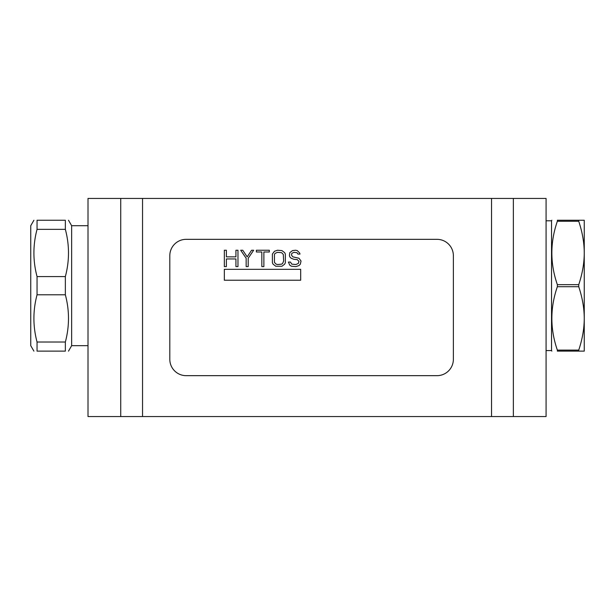 <?xml version="1.0" encoding="UTF-8"?>
<svg xmlns="http://www.w3.org/2000/svg" width="615" height="615" viewBox="0 0 615 615"><rect width="100%" height="100%" fill="white"/><g stroke="black" fill="none" stroke-linecap="round" stroke-linejoin="round"><path stroke-width="0.92" d="M142.542 416.563L142.542 198.437L88.007 198.437L88.007 416.563L546.074 416.563L546.074 198.437L491.546 198.437L491.546 416.563M142.542 198.437L491.546 198.437M186.168 375.665L437.011 375.665A16.359 16.359 0 0 0 453.37 359.306L453.37 255.694A16.359 16.359 0 0 0 437.011 239.335L186.168 239.335A16.359 16.359 0 0 0 169.809 255.694L169.809 359.306A16.359 16.359 0 0 0 186.168 375.665M224.337 269.324L224.337 280.232L300.681 280.232L300.681 269.324L224.337 269.324M226.382 266.603L226.382 258.946L235.929 258.946L235.929 266.603L237.974 266.603L237.974 250.244L235.929 250.244L235.929 256.855L226.382 256.855L226.382 250.244L224.337 250.244L224.337 266.603L226.382 266.603M253.649 250.244L251.604 250.244L247.176 256.855L242.74 250.244L240.696 250.244L246.154 258.246L246.154 266.603L248.199 266.603L248.199 258.246L253.649 250.244M269.324 250.244L256.378 250.244L256.378 251.981L261.829 251.981L261.829 266.603L263.873 266.603L263.873 251.981L269.324 251.981L269.324 250.244M277.511 250.244L274.444 251.289L272.391 254.072L272.391 262.774L273.075 264.166L275.804 266.257L281.939 266.257L284.668 264.166L285.345 262.774L285.345 254.072L284.668 252.68L281.939 250.589L277.511 250.244M297.96 254.072L300.005 254.072L299.659 253.026L297.276 250.589L295.569 250.244L292.502 250.589L289.78 252.68L289.434 255.463L289.78 256.855L291.141 258.246L293.87 259.292L297.276 259.638L298.982 261.383L298.298 263.466L295.915 264.512L291.825 264.166L290.457 262.075L288.412 262.075L289.78 265.211L291.479 266.257L295.915 266.603L298.982 265.557L300.343 264.166L301.027 261.029L298.982 258.246L292.848 256.855L291.479 255.117L291.825 253.372L293.87 252.327L296.937 252.68L297.96 254.072M277.511 252.327L281.601 252.68L283.3 254.418L283.646 261.029L282.623 263.466L281.601 264.166L277.511 264.512L276.143 264.166L274.444 262.421L274.444 254.418L275.12 253.372L277.511 252.327M546.074 350.581L551.532 350.581L551.532 220.793L546.074 220.793M578.738 220.247L557.359 220.247C550.033 220.247 550.033 220.247 557.359 220.247C550.033 220.247 550.033 220.247 557.359 220.247L557.359 221.269C550.033 242.402 550.033 263.535 557.359 284.668L557.359 286.705C550.033 307.838 550.033 328.971 557.359 350.112L557.359 351.127C550.033 351.127 550.033 351.127 557.359 351.127C550.033 351.127 550.033 351.127 557.359 351.127L578.738 351.127L578.738 350.112C582.39 339.149 584.227 328.587 584.25 318.409L584.25 252.965C584.219 242.779 582.382 232.216 578.738 221.269L578.738 220.247L584.25 220.247L584.25 252.965C584.227 263.143 582.39 273.713 578.738 284.668L578.738 286.705L557.359 286.705M578.738 351.127L584.25 351.127L584.25 318.409C584.219 308.215 582.382 297.652 578.738 286.705M557.359 350.112L578.738 350.112M557.359 284.668L578.738 284.668M578.738 221.269L557.359 221.269M88.007 225.705L71.648 225.705L71.648 345.676L88.007 345.676M65.351 294.793L65.351 276.581C69.533 260.837 69.533 245.101 65.351 229.357L65.351 220.247C69.533 220.247 69.533 220.247 65.351 220.247C69.533 220.247 69.533 220.247 65.351 220.247L37.046 220.247C32.864 220.247 32.864 220.247 37.046 220.247C32.864 220.247 32.864 220.247 37.046 220.247L37.046 229.357C32.864 245.101 32.864 260.837 37.046 276.581L37.046 294.793C32.864 310.537 32.864 326.281 37.046 342.017L37.046 351.127C32.864 351.127 32.864 351.127 37.046 351.127C32.864 351.127 32.864 351.127 37.046 351.127L65.351 351.127L65.351 342.017C69.533 326.281 69.533 310.537 65.351 294.793L37.046 294.793M33.902 220.247L30.75 225.705L30.75 345.676L33.902 351.127M65.351 229.357L37.046 229.357M37.046 276.581L65.351 276.581M37.046 342.017L65.351 342.017M65.351 351.127C69.533 351.127 69.533 351.127 65.351 351.127C69.533 351.127 69.533 351.127 65.351 351.127M513.356 198.437L513.356 416.563M120.725 416.563L120.725 198.437M551.532 220.793L551.847 220.247M551.532 350.581L551.847 351.127M71.648 225.705L68.503 220.247M71.648 345.676L68.503 351.127"/></g></svg>
